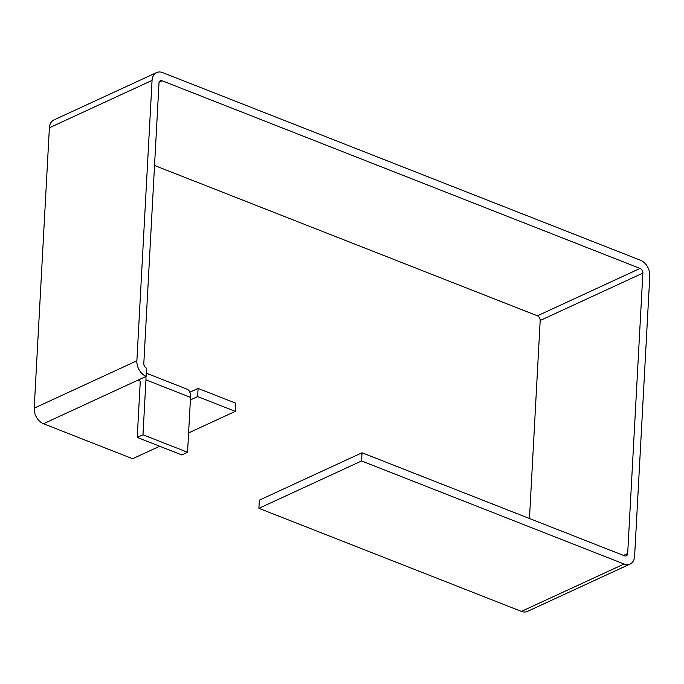 <?xml version="1.0" encoding="UTF-8"?>
<svg xmlns="http://www.w3.org/2000/svg" width="684" height="684" viewBox="0 0 684 684"><rect width="100%" height="100%" fill="white"/><g stroke="black" fill="none" stroke-linecap="round" stroke-linejoin="round"><path stroke-width="1.03" d="M145.769 376.542A12.885 7.259 111.4 0 1 145.957 379.868L142.982 434.776L137.236 437.435L140.203 382.518A3.865 2.18 111.4 0 0 139.151 380.065A3.865 2.18 111.4 0 0 137.929 380.15L146.145 376.362L146.59 368.189A3.865 2.753 65.2 0 1 143.811 363.512L158.996 83.123A3.865 2.753 65.2 0 1 160.347 80.78A3.865 2.753 65.2 0 1 162.151 80.78L640.087 268.436A3.865 2.753 65.2 0 1 642.866 273.113L627.681 553.501A3.865 2.753 65.2 0 1 626.33 555.844A3.865 2.753 65.2 0 1 624.518 555.836L362.033 452.774L361.588 460.956L258.911 508.332L259.356 500.149L362.033 452.774M159.697 446.25L132.619 458.742L43.477 423.738A12.885 9.174 -114.8 0 1 34.2 408.168L49.385 127.78A12.885 9.174 -114.8 0 1 53.891 119.965L156.568 72.59A12.885 9.174 65.2 0 1 162.595 72.607L640.523 260.262A12.885 9.174 65.2 0 1 649.8 275.832L634.615 556.22A12.885 9.174 65.2 0 1 630.109 564.035A12.885 9.174 65.2 0 1 624.073 564.018L361.588 460.956M154.533 165.485L537.41 315.811A3.865 2.753 -114.8 0 1 540.189 320.488L529.467 518.515M188.604 432.912L235.296 411.366L197.65 396.592L198.095 388.409L235.741 403.192L235.296 411.366M189.827 392.223L198.095 388.409M190.391 399.943L197.65 396.592M156.568 72.59A12.885 9.174 65.2 0 0 152.062 80.404L136.877 360.793A12.885 9.174 65.2 0 0 146.145 376.362M630.109 564.035L527.432 611.41A12.885 9.174 -114.8 0 1 521.405 611.393L258.911 508.332M142.982 434.776L187.553 452.278L190.528 397.37A12.885 7.259 -68.6 0 0 187.023 389.17L146.316 373.182M137.236 437.435L181.807 454.937L187.553 452.278M162.151 80.78L159.175 82.157M537.41 315.811L640.087 268.436M43.477 423.738L137.929 380.15L139.989 380.962M136.877 360.793L34.2 408.168M152.062 80.404L49.385 127.78M540.189 320.488L642.866 273.113M623.492 555.434L627.681 553.501M521.405 611.393L624.073 564.018M145.957 379.868L190.528 397.37"/></g></svg>
